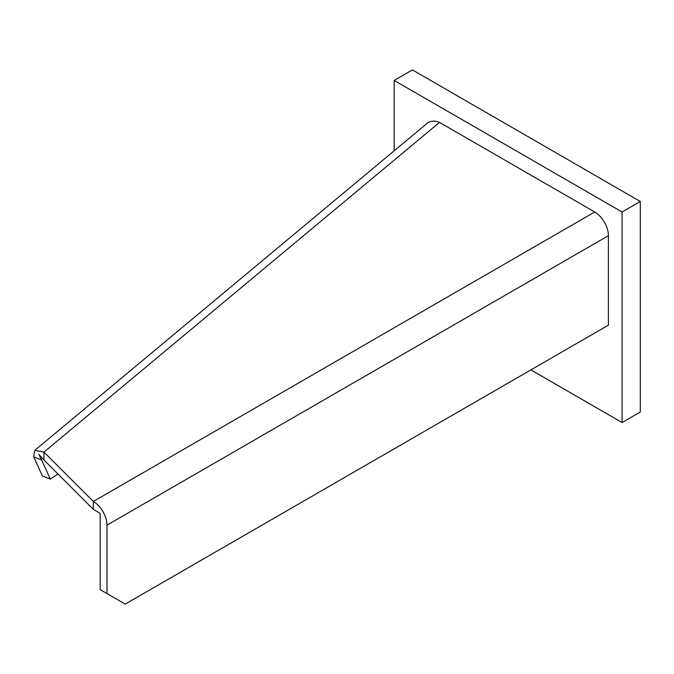 <?xml version="1.0" encoding="UTF-8"?>
<svg xmlns="http://www.w3.org/2000/svg" width="674" height="674" viewBox="0 0 674 674"><rect width="100%" height="100%" fill="white"/><g stroke="black" fill="none" stroke-linecap="round" stroke-linejoin="round"><path stroke-width="1.01" d="M106.998 525.156A19.335 11.163 -120 0 0 93.324 501.473L43.962 452.111L43.962 460.005L93.324 509.367L100.165 513.318L100.165 589.632L125.229 604.106L608.395 325.154L608.395 235.681L106.998 525.156L106.998 593.583M43.962 460.005L38.831 454.47L41.645 460.022L33.7 456.837L34.778 450.375L427.131 123.325A19.335 12.983 50.2 0 1 439.507 122.39L594.721 211.998A19.335 11.163 60 0 1 608.395 235.681M93.324 509.367L93.324 501.473L594.721 211.998M439.507 122.39L43.962 452.111L34.778 450.375M33.7 456.837L42.369 475.928L50.323 479.104L57.956 474.007M50.323 479.104L41.645 460.022M622.068 422.531L640.3 411.999L640.3 201.475L622.068 211.998L622.068 422.531L530.901 369.9M394.164 150.808L394.164 80.417L412.395 69.894L640.3 201.475M394.164 80.417L622.068 211.998"/></g></svg>
